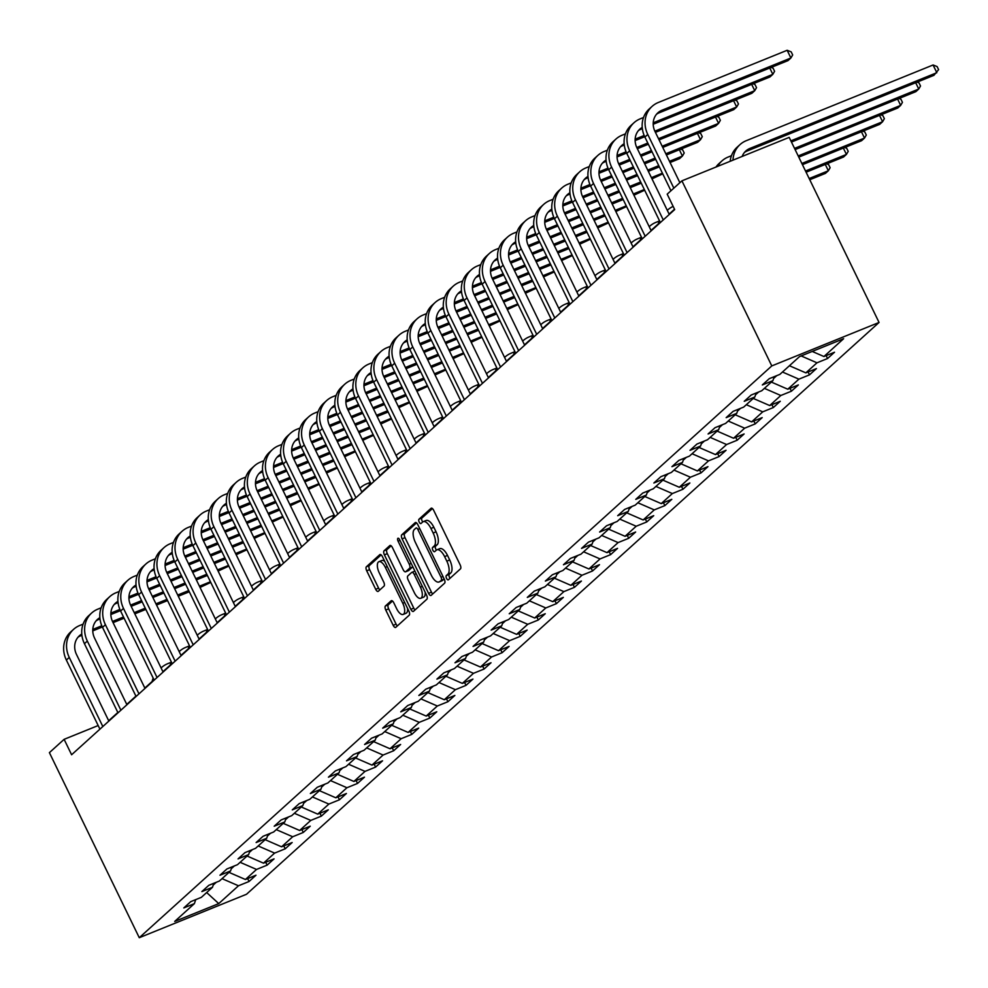 <?xml version="1.0" encoding="UTF-8"?>
<svg xmlns="http://www.w3.org/2000/svg" width="988" height="988" viewBox="0 0 988 988"><rect width="100%" height="100%" fill="white"/><g stroke="black" fill="none" stroke-linecap="round" stroke-linejoin="round"><path stroke-width="1.48" d="M446.551 578.388A2.384 1.025 -112.1 0 0 448.243 579.87A2.384 1.025 -112.1 0 0 448.379 579.783L460.457 568.866A3.396 1.457 -112.1 0 0 460.124 564.803L433.67 510.302A3.396 1.457 -112.1 0 0 431.25 508.19A3.396 1.457 -112.1 0 0 431.064 508.301L418.974 519.231A2.384 1.025 -112.1 0 0 419.208 522.072A2.384 1.025 -112.1 0 0 420.9 523.554A2.384 1.025 -112.1 0 0 421.036 523.467L422.592 522.059A10.88 4.668 -112.1 0 1 423.21 521.664A10.88 4.668 -112.1 0 1 430.941 528.457L433.139 533.001A10.88 4.668 -112.1 0 1 434.214 545.981L432.645 547.389A2.384 1.025 -112.1 0 0 432.88 550.23A2.384 1.025 -112.1 0 0 434.572 551.712A2.384 1.025 -112.1 0 0 434.708 551.625L436.264 550.217A10.88 4.668 -112.1 0 1 436.894 549.822A10.88 4.668 -112.1 0 1 444.612 556.615L446.823 561.159A10.88 4.668 -112.1 0 1 447.885 574.139L446.317 575.547A2.384 1.025 -112.1 0 0 446.551 578.388M436.894 549.822L439.784 548.649A10.88 4.668 -112.1 0 1 447.515 555.441L449.713 559.974A10.88 4.668 -112.1 0 1 450.775 572.954L449.219 574.374A2.384 1.025 -112.1 0 0 449.454 577.214A2.384 1.025 -112.1 0 0 450.108 578.215M432.398 508.548L421.876 518.058A2.384 1.025 -112.1 0 0 422.111 520.898A2.384 1.025 -112.1 0 0 422.778 521.911M423.21 521.664L426.112 520.491A10.88 4.668 -112.1 0 1 433.843 527.283L436.041 531.828A10.88 4.668 -112.1 0 1 437.104 544.796L435.547 546.216A2.384 1.025 -112.1 0 0 435.782 549.056A2.384 1.025 -112.1 0 0 436.449 550.069M385.431 605.977A3.396 1.457 -112.1 0 0 385.765 610.028L393.187 625.318A3.396 1.457 -112.1 0 0 395.595 627.442A3.396 1.457 -112.1 0 0 395.793 627.318L409.217 615.191A3.396 1.457 -112.1 0 0 408.884 611.127L382.418 556.627A3.396 1.457 -112.1 0 0 380.01 554.515A3.396 1.457 -112.1 0 0 379.812 554.639L366.387 566.766A3.396 1.457 -112.1 0 0 366.721 570.817L375.687 589.293A3.396 1.457 -112.1 0 0 378.108 591.417A3.396 1.457 -112.1 0 0 378.305 591.293L384.048 586.094A3.396 1.457 -112.1 0 0 383.715 582.043L379.269 572.879A9.09 3.903 -112.1 0 1 378.898 561.703A9.09 3.903 -112.1 0 1 385.345 567.384L402.771 603.26A9.09 3.903 -112.1 0 1 403.141 614.437A9.09 3.903 -112.1 0 1 396.682 608.756L393.78 602.779A3.396 1.457 -112.1 0 0 391.372 600.655A3.396 1.457 -112.1 0 0 391.174 600.778L385.431 605.977L388.333 604.804A3.396 1.457 -112.1 0 0 388.667 608.855L396.089 624.144A3.396 1.457 -112.1 0 0 397.361 625.91M771.789 365.918L681.918 180.841L667.196 194.154L674.693 209.579L71.605 754.758L64.121 739.333L49.4 752.646L139.271 937.711L771.789 365.918L879.061 322.459L246.531 894.251L139.271 937.711M428.557 593.343A3.396 1.457 -112.1 0 0 430.978 595.468A3.396 1.457 -112.1 0 0 431.176 595.344L444.588 583.204A3.396 1.457 -112.1 0 0 444.267 579.153L417.801 524.653A3.396 1.457 -112.1 0 0 415.38 522.529A3.396 1.457 -112.1 0 0 415.195 522.652L401.77 534.792A3.396 1.457 -112.1 0 0 402.104 538.843L428.557 593.343L431.46 592.17A3.396 1.457 -112.1 0 0 432.732 593.924M426.902 599.197L413.478 611.325A3.396 1.457 -112.1 0 1 413.293 611.449A3.396 1.457 -112.1 0 1 410.872 609.324L384.406 554.836A3.396 1.457 -112.1 0 1 384.085 550.773L389.828 545.586A3.396 1.457 -112.1 0 1 390.013 545.462A3.396 1.457 -112.1 0 1 392.434 547.587L403.166 569.681A3.396 1.457 -112.1 0 0 405.574 571.805A3.396 1.457 -112.1 0 0 405.772 571.682L409.588 568.236A3.396 1.457 -112.1 0 0 409.254 564.185L398.078 541.177A2.384 1.025 -112.1 0 1 397.979 538.25A2.384 1.025 -112.1 0 1 399.671 539.732L426.569 595.134A3.396 1.457 -112.1 0 1 426.902 599.197M247.63 878.604L249.038 881.494L255.991 875.207L245.419 879.493L256.534 869.44L267.118 865.155L274.071 858.868L263.487 863.154L274.615 853.101L285.199 848.816L292.152 842.529L281.568 846.815L292.695 836.75L303.279 832.464L310.232 826.178L299.648 830.476L310.775 820.41L321.359 816.125L328.312 809.839L317.728 814.124L328.856 804.071L339.44 799.786L346.393 793.5L335.809 797.785L346.936 787.732L357.52 783.435L364.473 777.148L353.889 781.446L365.017 771.381L375.588 767.096L382.541 760.809L371.97 765.095L383.085 755.042L393.669 750.757L400.622 744.47L390.038 748.756L401.165 738.703L411.749 734.405L418.702 728.119L408.118 732.417L419.245 722.351L429.829 718.066L436.782 711.78L426.199 716.065L437.326 706.012L447.91 701.727L454.863 695.441L444.279 699.726L455.406 689.673L465.99 685.376L472.943 679.089L462.359 683.387L473.487 673.322L484.071 669.037L491.024 662.75L480.44 667.036L491.567 656.983L502.139 652.698L509.092 646.411L498.52 650.697L509.635 640.644L520.219 636.358L527.172 630.072L516.588 634.358L527.716 624.293L538.299 620.007L545.253 613.721L534.669 618.006L545.796 607.953L556.38 603.668L563.333 597.382L552.749 601.667L563.876 591.614L574.46 587.329L581.413 581.043L570.829 585.328L581.957 575.263L592.541 570.978L599.494 564.691L588.91 568.977L600.037 558.924L610.609 554.639L617.562 548.352L606.99 552.638L618.105 542.585L628.689 538.299L635.642 532.013L625.058 536.299L636.186 526.246L646.77 521.948L653.723 515.662L643.139 519.96L654.266 509.894L664.85 505.609L671.803 499.323L661.219 503.608L672.346 493.555L682.93 489.27L689.883 482.984L679.299 487.269L690.427 477.216L701.011 472.919L707.964 466.632L697.38 470.93L708.507 460.865L719.091 456.579L726.044 450.293L715.46 454.579L726.588 444.526L737.159 440.24L744.112 433.954L733.541 438.24L744.656 428.187L755.24 423.889L762.193 417.603L751.609 421.901L762.736 411.835L773.32 407.55L780.273 401.264L769.689 405.549L780.816 395.496L791.4 391.211L798.353 384.925L787.769 389.21L798.897 379.157L809.481 374.86L816.434 368.586L805.85 372.871L816.977 362.806L827.561 358.521L834.514 352.234L823.93 356.52L843.629 338.711L799.564 356.569L779.865 374.378L769.282 378.663L762.328 384.95L772.912 380.664L774.221 376.663M249.038 881.494L238.466 885.779L218.756 903.6L174.691 921.446L194.389 903.637L183.805 907.923L190.758 901.636L201.342 897.351L212.469 887.298L201.885 891.584L208.839 885.297L219.422 881.012L230.55 870.959L219.966 875.245L226.919 868.958L237.503 864.673L248.63 854.608L238.046 858.893L244.999 852.619L255.583 848.322L266.711 838.269L256.127 842.554L263.08 836.268L273.664 831.982L284.791 821.93L274.207 826.215L281.16 819.929L291.744 815.643L302.859 805.578L292.287 809.876L299.241 803.59L309.812 799.292L320.939 789.239L310.356 793.525L317.309 787.238L327.893 782.953L339.02 772.9L328.436 777.186L335.389 770.899L345.973 766.614L357.1 756.549L346.516 760.846L353.469 754.56L364.053 750.263L375.181 740.21L364.597 744.495L371.55 738.209L382.134 733.923L393.261 723.871L382.677 728.156L389.63 721.87L400.214 717.584L411.341 707.519L400.758 711.817L407.711 705.531L418.295 701.245L429.41 691.18L418.838 695.466L425.791 689.179L436.363 684.894L447.49 674.841L436.906 679.127L443.859 672.84L454.443 668.555L465.57 658.502L454.986 662.787L461.939 656.501L472.523 652.216L483.651 642.151L473.067 646.436L480.02 640.15L490.604 635.864L501.731 625.812L491.147 630.097L498.1 623.811L508.684 619.525L519.812 609.473L509.228 613.758L516.181 607.472L526.765 603.186L537.88 593.121L527.308 597.407L534.261 591.12L544.845 586.835L555.96 576.782L545.376 581.067L552.341 574.781L562.913 570.496L574.04 560.443L563.456 564.728L570.409 558.442L580.993 554.157L592.121 544.092L581.537 548.389L588.49 542.103L599.074 537.805L610.201 527.753L599.617 532.038L606.57 525.752L617.154 521.466L628.282 511.414L617.698 515.699L624.651 509.413L635.235 505.127L646.362 495.062L635.778 499.36L642.731 493.074L653.315 488.776L664.43 478.723L653.858 483.009L660.811 476.722L671.383 472.437L682.51 462.384L671.926 466.669L678.88 460.383L689.463 456.098L700.591 446.033L690.007 450.33L696.96 444.044L707.544 439.746L718.671 429.694L708.087 433.979L715.04 427.693L725.624 423.407L736.752 413.355L726.168 417.64L733.121 411.354L743.705 407.068L754.832 397.003L744.248 401.301L751.201 395.015L761.785 390.729L772.912 380.664M231.278 868.736L234.378 865.933M228.994 872.367L245.419 879.493M240.109 862.302L256.534 869.44M212.469 887.298L213.791 883.297M249.359 852.397L252.459 849.594M247.074 856.028L263.487 863.154M258.189 845.963L274.615 853.101M230.55 870.959L231.871 866.958M267.439 836.058L270.539 833.242M265.142 839.677L281.568 846.815M276.269 829.624L292.695 836.75M248.63 854.608L249.939 850.606M285.52 819.707L288.62 816.903M283.223 823.337L299.648 830.476M294.35 813.285L310.775 820.41M266.711 838.269L268.02 834.267M303.588 803.368L306.7 800.564M301.303 806.998L317.728 814.124M312.43 796.933L328.856 804.071M284.791 821.93L286.1 817.928M321.668 787.028L324.78 784.225M319.383 790.647L335.809 797.785M330.511 780.594L346.936 787.732M302.859 805.578L304.181 801.577M339.749 770.677L342.848 767.874M337.464 774.308L353.889 781.446M348.591 764.255L365.017 771.381M320.939 789.239L322.261 785.238M357.829 754.338L360.929 751.535M355.544 757.969L371.97 765.095M366.659 747.904L383.085 755.042M339.02 772.9L340.341 768.899M375.909 737.999L379.009 735.196M373.612 741.618L390.038 748.756M384.74 731.565L401.165 738.703M357.1 756.549L358.422 752.547M393.99 721.648L397.09 718.844M391.693 725.278L408.118 732.417M402.82 715.226L419.245 722.351M375.181 740.21L376.49 736.208M412.07 705.309L415.17 702.505M409.773 708.939L426.199 716.065M420.9 698.874L437.326 706.012M393.261 723.871L394.57 719.869M430.138 688.969L433.25 686.166M427.853 692.588L444.279 699.726M438.981 682.535L455.406 689.673M411.341 707.519L412.651 703.518M448.219 672.618L451.318 669.815M445.934 676.249L462.359 683.387M457.061 666.196L473.487 673.322M429.41 691.18L430.731 687.179M466.299 656.279L469.399 653.476M464.014 659.91L480.44 667.036M475.142 649.845L491.567 656.983M447.49 674.841L448.811 670.84M484.379 639.94L487.479 637.137M482.095 643.559L498.52 650.697M493.21 633.506L509.635 640.644M465.57 658.502L466.892 654.488M502.46 623.589L505.56 620.785M500.163 627.219L516.588 634.358M511.29 617.167L527.716 624.293M483.651 642.151L484.972 638.149M520.54 607.25L523.64 604.446M518.243 610.88L534.669 618.006M529.37 600.815L545.796 607.953M501.731 625.812L503.04 621.81M538.621 590.91L541.72 588.107M536.323 594.529L552.749 601.667M547.451 584.476L563.876 591.614M519.812 609.473L521.121 605.471M556.689 574.559L559.801 571.756M554.404 578.19L570.829 585.328M565.531 568.137L581.957 575.263M537.88 593.121L539.201 589.12M574.769 558.22L577.869 555.417M572.484 561.851L588.91 568.977M583.612 551.798L600.037 558.924M555.96 576.782L557.281 572.781M592.849 541.881L595.949 539.077M590.565 545.512L606.99 552.638M601.692 535.447L618.105 542.585M574.04 560.443L575.362 556.442M610.93 525.542L614.03 522.726M608.645 529.16L625.058 536.299M619.76 519.108L636.186 526.246M592.121 544.092L593.442 540.09M629.01 509.191L632.11 506.387M626.713 512.821L643.139 519.96M637.84 502.769L654.266 509.894M610.201 527.753L611.523 523.751M647.091 492.851L650.19 490.048M644.794 496.482L661.219 503.608M655.921 486.417L672.346 493.555M628.282 511.414L629.591 507.412M665.171 476.512L668.271 473.709M662.874 480.131L679.299 487.269M674.001 470.078L690.427 477.216M646.362 495.062L647.671 491.061M683.239 460.161L686.351 457.358M680.954 463.792L697.38 470.93M692.082 453.739L708.507 460.865M664.43 478.723L665.751 474.722M701.319 443.822L704.419 441.019M699.035 447.453L715.46 454.579M710.162 437.388L726.588 444.526M682.51 462.384L683.832 458.383M719.4 427.483L722.5 424.679M717.115 431.101L733.541 438.24M728.242 421.049L744.656 428.187M700.591 446.033L701.912 442.031M737.48 411.132L740.58 408.328M735.196 414.762L751.609 421.901M746.311 404.709L762.736 411.835M718.671 429.694L719.993 425.692M755.561 394.792L758.66 391.989M753.264 398.423L769.689 405.549M764.391 388.358L780.816 395.496M736.752 413.355L738.073 409.353M773.641 378.453L776.741 375.65M771.344 382.072L787.769 389.21M782.471 372.019L798.897 379.157M754.832 397.003L756.141 393.002M789.424 365.733L805.85 372.871M801.145 355.927L816.977 362.806M812.222 351.444L823.93 356.52M681.918 180.841L789.19 137.381L879.061 322.459M98.17 725.538L64.121 739.333M674.52 209.221L669.111 214.112M660.194 222.177L651.043 230.451M642.114 238.528L632.962 246.802M624.033 254.867L614.882 263.141M605.953 271.206L596.801 279.481M587.872 287.557L578.721 295.832M569.792 303.896L560.641 312.171M551.724 320.236L542.56 328.51M533.644 336.587L524.492 344.861M515.563 352.926L506.412 361.2M497.483 369.265L488.331 377.54M479.402 385.616L470.251 393.891M461.322 401.955L452.171 410.23M443.254 418.295L434.09 426.569M425.173 434.634L416.022 442.908M407.093 450.985L397.942 459.259M389.013 467.324L379.861 475.599M370.932 483.663L361.781 491.938M352.852 500.014L343.701 508.289M334.771 516.354L325.62 524.628M316.703 532.693L307.54 540.967M298.623 549.044L289.472 557.318M280.543 565.383L271.391 573.658M262.462 581.722L253.311 589.997M244.382 598.073L235.23 606.348M226.301 614.413L217.15 622.687M208.221 630.752L199.07 639.026M190.153 647.103L180.989 655.377M172.073 663.442L162.921 671.716M153.992 679.781L144.841 688.056M135.912 696.132L126.76 704.407M117.831 712.471L108.68 720.746M213.198 885.075L216.298 882.272M206.665 892.547L218.756 903.6M222.041 878.653L238.466 885.779M194.389 903.637L195.71 899.636M826.153 355.631L827.561 358.521M808.073 371.97L809.481 374.86M789.992 388.309L791.4 391.211M771.912 404.648L773.32 407.55M753.832 420.999L755.24 423.889M735.751 437.338L737.159 440.24M717.683 453.677L719.091 456.579M699.603 470.029L701.011 472.919M681.522 486.368L682.93 489.27M663.442 502.707L664.85 505.609M645.362 519.058L646.77 521.948M627.281 535.397L628.689 538.299M609.213 551.736L610.609 554.639M591.133 568.088L592.541 570.978M573.052 584.427L574.46 587.329M554.972 600.766L556.38 603.668M536.892 617.117L538.299 620.007M518.811 633.456L520.219 636.358M500.731 649.795L502.139 652.698M482.663 666.134L484.071 669.037M464.582 682.486L465.99 685.376M446.502 698.825L447.91 701.727M428.421 715.164L429.829 718.066M410.341 731.515L411.749 734.405M392.261 747.854L393.669 750.757M374.18 764.193L375.588 767.096M356.112 780.545L357.52 783.435M338.032 796.884L339.44 799.786M319.951 813.223L321.359 816.125M301.871 829.574L303.279 832.464M283.791 845.913L285.199 848.816M265.71 862.252L267.118 865.155M416.528 522.887L404.672 533.606A3.396 1.457 -112.1 0 0 405.006 537.67L431.46 592.17M441.29 580.092A2.384 1.025 -112.1 0 0 441.056 577.264L417.825 529.42A2.384 1.025 -112.1 0 0 416.133 527.938A2.384 1.025 -112.1 0 0 415.997 528.024L414.343 529.519A10.88 4.668 -112.1 0 0 415.417 542.486L431.287 575.189A10.88 4.668 -112.1 0 0 439.018 581.981A10.88 4.668 -112.1 0 0 439.635 581.586L444.155 578.931M439.018 581.981L441.92 580.808A10.88 4.668 -112.1 0 0 442.538 580.413L439.635 581.586M444.155 578.943L442.538 580.413M391.162 545.821L386.975 549.6A3.396 1.457 -112.1 0 0 387.308 553.663L413.774 608.151A3.396 1.457 -112.1 0 0 415.046 609.917M408.254 570.681A3.396 1.457 -112.1 0 0 408.476 570.632A3.396 1.457 -112.1 0 0 408.674 570.508L412.478 567.063A3.396 1.457 -112.1 0 0 412.737 566.655M414.305 592.615A9.09 3.903 -112.1 0 0 420.752 598.296A9.09 3.903 -112.1 0 0 420.382 587.119L414.244 574.473A3.396 1.457 -112.1 0 0 411.835 572.361A3.396 1.457 -112.1 0 0 411.638 572.472L407.834 575.918A3.396 1.457 -112.1 0 0 408.168 579.981L414.305 592.615M420.752 598.296L423.654 597.123A9.09 3.903 -112.1 0 0 425.149 592.207M414.923 571.138A3.396 1.457 -112.1 0 0 414.738 571.175A3.396 1.457 -112.1 0 0 414.54 571.299L412.058 572.311M392.508 601.025L388.333 604.804M403.141 614.437L406.043 613.264A9.09 3.903 -112.1 0 0 407.538 608.349M384.752 561.419A9.09 3.903 -112.1 0 0 381.788 560.529L378.898 561.703M381.146 554.873L369.29 565.593A3.396 1.457 -112.1 0 0 369.623 569.644L378.589 588.119A3.396 1.457 -112.1 0 0 379.861 589.873M742.136 156.45A17.315 15.45 -132.1 0 1 745.841 150.991A17.315 15.45 -132.1 0 1 749.966 148.41L936.822 72.704L933.08 64.986L746.224 140.704A25.972 23.181 47.9 0 0 740.037 144.569A25.972 23.181 47.9 0 0 732.997 160.155M744.495 152.399A17.315 15.45 -132.1 0 1 747.076 151.028L933.932 75.323L938.6 69.642L937.106 66.567L933.08 64.986M740.037 144.569L737.147 147.187A25.972 23.181 47.9 0 0 730.206 161.279M656.551 114.213A17.315 15.45 -132.1 0 1 659.132 112.83L788.004 60.614L790.894 57.996L787.152 50.289L658.28 102.505A25.972 23.181 47.9 0 0 652.105 106.371A25.972 23.181 47.9 0 0 647.77 134.454L673.841 188.14M652.105 106.371L649.202 108.989A25.972 23.181 47.9 0 0 644.88 137.073L670.951 190.758M679.88 182.694L655.019 131.515A17.315 15.45 -132.1 0 1 657.909 112.793A17.315 15.45 -132.1 0 1 662.034 110.211L790.894 57.996L792.672 54.945L791.178 51.858L787.152 50.289M791.462 142.062L915.851 91.662L918.741 89.043L915.678 82.72M790.882 140.852L918.741 89.043L920.52 85.993L919.025 82.906L917.086 82.14M731.453 155.696L728.144 157.043A25.972 23.181 47.9 0 0 721.956 160.908A25.972 23.181 47.9 0 0 717.659 166.367M721.956 160.908L719.066 163.526A25.972 23.181 47.9 0 0 715.954 167.058M795.118 149.596L897.771 108.001L900.661 105.383L897.598 99.059M794.537 148.385L900.661 105.383L902.439 102.332L900.945 99.245L899.006 98.491M643.521 117.51L640.212 118.844A25.972 23.181 47.9 0 0 634.024 122.71A25.972 23.181 47.9 0 0 629.689 150.793L663.257 219.904M634.024 122.71L631.122 125.34A25.972 23.181 47.9 0 0 626.8 153.412L660.355 222.535M669.284 214.458L636.939 147.854A17.315 15.45 -132.1 0 1 639.829 129.132A17.315 15.45 -132.1 0 1 642.225 127.403M638.47 130.552A17.315 15.45 -132.1 0 1 641.051 129.181L642.348 128.65M653.204 124.253L769.924 76.965L772.826 74.347L769.751 68.011M653.229 122.796L772.826 74.347L774.592 71.284L773.098 68.209L771.159 67.443M625.441 133.849L622.131 135.195A25.972 23.181 47.9 0 0 615.944 139.061A25.972 23.181 47.9 0 0 611.621 167.133L645.176 236.256M615.944 139.061L613.042 141.679A25.972 23.181 47.9 0 0 608.719 169.751L642.286 238.874M651.203 230.809L618.871 164.193A17.315 15.45 -132.1 0 1 621.748 145.483A17.315 15.45 -132.1 0 1 624.144 143.742M620.39 146.891A17.315 15.45 -132.1 0 1 622.971 145.52L624.268 145.001M635.136 140.592L644.707 136.715M655.439 132.367L751.843 93.304L754.746 90.686L751.67 84.363M635.148 139.147L644.164 135.492M654.859 131.157L754.746 90.686L756.524 87.636L755.017 84.548L753.078 83.782M798.786 157.129L879.691 124.352L882.593 121.734L879.518 115.398M798.193 155.931L882.593 121.734L884.359 118.671L882.864 115.596L880.926 114.83M802.441 164.663L861.61 140.691L864.512 138.073L861.437 131.75M801.848 163.465L864.512 138.073L866.291 135.023L864.784 131.935L862.845 131.169M659.366 220.485A25.972 23.181 47.9 0 0 658.329 223.856M673.149 206.393A25.972 23.181 47.9 0 0 667.727 209.938A25.972 23.181 47.9 0 0 667.283 210.345L667.727 209.938M806.097 172.208L843.53 157.03L846.432 154.412L843.357 148.089M805.516 170.998L846.432 154.412L848.21 151.362L846.704 148.274L844.765 147.521M659.144 221.077L655.834 222.411A25.972 23.181 47.9 0 0 649.647 226.289A25.972 23.181 47.9 0 0 649.215 226.697M641.286 236.824A25.972 23.181 47.9 0 0 640.249 240.208M607.361 150.188L604.051 151.535A25.972 23.181 47.9 0 0 597.864 155.4A25.972 23.181 47.9 0 0 593.541 183.484L627.096 252.595M597.864 155.4L594.974 158.018A25.972 23.181 47.9 0 0 590.639 186.102L624.206 255.213M633.123 247.148L600.79 180.545A17.315 15.45 -132.1 0 1 603.668 161.822A17.315 15.45 -132.1 0 1 606.064 160.081M602.31 163.242A17.315 15.45 -132.1 0 1 604.891 161.859L606.187 161.34M617.055 156.944L626.627 153.054M637.359 148.706L648.363 144.248M659.095 139.901L733.763 109.643L736.665 107.025L733.59 100.702M617.08 155.487L626.096 151.831M636.778 147.496L647.782 143.05M658.514 138.691L736.665 107.025L738.444 103.975L736.937 100.887L734.998 100.134M589.28 166.54L585.97 167.874A25.972 23.181 47.9 0 0 579.783 171.739A25.972 23.181 47.9 0 0 575.461 199.823L609.016 268.934M579.783 171.739L576.893 174.37A25.972 23.181 47.9 0 0 572.558 202.441L606.126 271.552M615.055 263.487L582.71 196.884A17.315 15.45 -132.1 0 1 585.588 178.161A17.315 15.45 -132.1 0 1 587.984 176.432M584.241 179.581A17.315 15.45 -132.1 0 1 586.823 178.211L588.119 177.679M598.975 173.283L608.546 169.405M619.278 165.058L630.282 160.599M641.014 156.252L652.018 151.782M662.75 147.434L715.683 125.995L718.585 123.377L715.51 117.041M599 171.826L608.015 168.17M618.698 163.847L629.702 159.389M640.434 155.042L651.438 150.584M662.17 146.236L718.585 123.377L720.363 120.314L718.869 117.226L716.918 116.473M571.2 182.879L567.89 184.225A25.972 23.181 47.9 0 0 561.703 188.091A25.972 23.181 47.9 0 0 557.38 216.162L590.947 285.285M561.703 188.091L558.813 190.709A25.972 23.181 47.9 0 0 554.478 218.78L588.045 287.903M596.974 279.826L564.63 213.223A17.315 15.45 -132.1 0 1 567.52 194.513A17.315 15.45 -132.1 0 1 569.903 192.771M566.161 195.92A17.315 15.45 -132.1 0 1 568.742 194.55L570.039 194.031M580.895 189.622L590.478 185.744M601.198 181.397L612.202 176.938M622.934 172.591L633.95 168.133M644.682 163.786L655.686 159.327M666.418 154.968L697.614 142.334L700.504 139.716L697.429 133.392M580.919 188.177L589.935 184.521M600.618 180.187L611.621 175.728M622.354 171.381L633.357 166.923M644.09 162.575L655.093 158.117M665.826 153.77L700.504 139.716L702.283 136.665L700.788 133.578L698.837 132.812M553.119 199.218L549.81 200.564A25.972 23.181 47.9 0 0 543.635 204.43A25.972 23.181 47.9 0 0 539.3 232.501L572.867 301.624M543.635 204.43L540.732 207.048A25.972 23.181 47.9 0 0 536.41 235.132L569.965 304.242M578.894 296.178L546.549 229.574A17.315 15.45 -132.1 0 1 549.439 210.852A17.315 15.45 -132.1 0 1 551.823 209.11M548.081 212.259A17.315 15.45 -132.1 0 1 550.662 210.889L551.959 210.37M562.814 205.973L572.398 202.083M583.118 197.736L594.134 193.278M604.866 188.93L615.87 184.472M626.602 180.125L637.606 175.666M648.338 171.319L659.342 166.861M670.074 162.514L679.534 158.673L682.424 156.055L679.361 149.731M562.839 204.516L571.854 200.86M582.537 196.526L593.541 192.067M604.273 187.72L615.277 183.262M626.009 178.914L637.013 174.456M647.745 170.109L658.749 165.651M669.481 161.303L682.424 156.055L684.202 153.004L682.708 149.917L680.769 149.163M535.051 215.569L531.729 216.903A25.972 23.181 47.9 0 0 525.554 220.769A25.972 23.181 47.9 0 0 521.219 248.853L554.787 317.963M525.554 220.769L522.652 223.387A25.972 23.181 47.9 0 0 518.33 251.471L551.884 320.581M560.814 312.517L528.469 245.913A17.315 15.45 -132.1 0 1 531.359 227.191A17.315 15.45 -132.1 0 1 533.755 225.462M530 228.611A17.315 15.45 -132.1 0 1 532.581 227.24L533.878 226.709M544.734 222.312L554.317 218.434M565.05 214.087L576.053 209.629M586.786 205.269L597.789 200.811M608.522 196.464L619.525 192.005M630.258 187.658L641.261 183.2M651.994 178.853L662.738 173.851M544.759 220.855L553.774 217.199M564.457 212.877L575.461 208.419M586.193 204.071L597.197 199.613M607.929 195.254L618.945 190.795M629.665 186.448L640.681 181.99M651.413 177.642L662.417 173.184M516.971 231.908L513.661 233.254A25.972 23.181 47.9 0 0 507.474 237.12A25.972 23.181 47.9 0 0 503.151 265.192L536.706 334.315M507.474 237.12L504.572 239.738A25.972 23.181 47.9 0 0 500.249 267.81L533.804 336.933M542.733 328.856L510.388 262.252A17.315 15.45 -132.1 0 1 513.278 243.542A17.315 15.45 -132.1 0 1 515.674 241.801M511.92 244.95A17.315 15.45 -132.1 0 1 514.501 243.579L515.798 243.048M526.653 238.651L536.237 234.774M546.969 230.426L557.973 225.968M568.705 221.621L579.709 217.162M590.441 212.815L601.445 208.345M612.177 203.997L623.181 199.539M633.913 195.192L644.658 190.202M526.678 237.194L535.694 233.551M546.389 229.216L557.38 224.758M568.112 220.41L579.129 215.952M589.848 211.605L600.865 207.147M611.597 202.799L622.601 198.341M633.333 193.981L644.337 189.523M498.891 248.247L495.581 249.594A25.972 23.181 47.9 0 0 489.393 253.459A25.972 23.181 47.9 0 0 485.071 281.531L518.626 350.654M489.393 253.459L486.491 256.077A25.972 23.181 47.9 0 0 482.169 284.161L515.736 353.272M524.653 345.207L492.32 278.604A17.315 15.45 -132.1 0 1 495.198 259.881A17.315 15.45 -132.1 0 1 497.594 258.14M493.839 261.289A17.315 15.45 -132.1 0 1 496.421 259.918L497.717 259.399M508.585 255.003L518.157 251.113M528.889 246.765L539.893 242.307M550.625 237.96L561.629 233.501M572.361 229.154L583.365 224.696M594.097 220.349L605.101 215.89M615.833 211.543L626.577 206.541M508.598 253.546L517.613 249.89M528.308 245.555L539.312 241.097M550.044 236.75L561.048 232.291M571.78 227.944L582.784 223.486M593.516 219.138L604.52 214.68M615.252 210.333L626.256 205.875M480.81 264.599L477.5 265.933A25.972 23.181 47.9 0 0 471.313 269.798A25.972 23.181 47.9 0 0 466.991 297.882L500.546 366.993M471.313 269.798L468.423 272.416A25.972 23.181 47.9 0 0 464.088 300.5L497.656 369.611M506.572 361.546L474.24 294.943A17.315 15.45 -132.1 0 1 477.118 276.22A17.315 15.45 -132.1 0 1 479.513 274.491M475.771 277.64A17.315 15.45 -132.1 0 1 478.34 276.269L479.637 275.738M490.505 271.342L500.076 267.464M510.808 263.117L521.812 258.646M532.544 254.299L543.548 249.841M554.28 245.493L565.284 241.035M576.016 236.688L587.033 232.229M597.752 227.882L608.509 222.88M490.53 269.885L499.545 266.229M510.228 261.906L521.232 257.448M531.964 253.101L542.968 248.643M553.7 244.283L564.704 239.825M575.436 235.477L586.44 231.019M597.172 226.672L608.176 222.214M462.73 280.938L459.42 282.272A25.972 23.181 47.9 0 0 453.233 286.149A25.972 23.181 47.9 0 0 448.91 314.221L482.465 383.344M453.233 286.149L450.343 288.768A25.972 23.181 47.9 0 0 446.008 316.839L479.575 385.962M488.504 377.885L456.16 311.282A17.315 15.45 -132.1 0 1 459.037 292.572A17.315 15.45 -132.1 0 1 461.433 290.83M457.691 293.979A17.315 15.45 -132.1 0 1 460.272 292.609L461.569 292.078M472.425 287.681L481.996 283.803M492.728 279.456L503.732 274.997M514.464 270.65L525.468 266.192M536.2 261.845L547.216 257.374M557.948 253.027L568.952 248.568M579.684 244.221L590.429 239.232M472.449 286.224L481.465 282.58M492.148 278.246L503.151 273.787M513.884 269.44L524.887 264.982M535.62 260.634L546.623 256.176M557.356 251.829L568.359 247.358M579.091 243.011L590.095 238.553M444.649 297.277L441.34 298.623A25.972 23.181 47.9 0 0 435.152 302.489A25.972 23.181 47.9 0 0 430.83 330.56L464.397 399.683M435.152 302.489L432.262 305.107A25.972 23.181 47.9 0 0 427.94 333.178L461.495 402.301M470.424 394.237L438.079 327.633A17.315 15.45 -132.1 0 1 440.969 308.911A17.315 15.45 -132.1 0 1 443.353 307.169M439.611 310.318A17.315 15.45 -132.1 0 1 442.192 308.948L443.489 308.429M454.344 304.02L463.928 300.142M474.648 295.795L485.651 291.337M496.384 286.989L507.4 282.531M518.132 278.184L529.136 273.725M539.868 269.378L550.872 264.92M561.604 260.56L572.348 255.571M454.369 302.575L463.384 298.919M474.067 294.585L485.071 290.126M495.803 285.779L506.807 281.321M517.539 276.973L528.543 272.515M539.275 268.168L550.279 263.71M561.011 259.362L572.015 254.904M426.569 313.616L423.259 314.962A25.972 23.181 47.9 0 0 417.084 318.828A25.972 23.181 47.9 0 0 412.749 346.911L446.317 416.022M417.084 318.828L414.182 321.446A25.972 23.181 47.9 0 0 409.859 349.53L443.414 418.64M452.343 410.576L419.999 343.972A17.315 15.45 -132.1 0 1 422.889 325.25A17.315 15.45 -132.1 0 1 425.285 323.521M421.53 326.67A17.315 15.45 -132.1 0 1 424.111 325.299L425.408 324.768M436.264 320.371L445.847 316.493M456.567 312.146L467.583 307.676M478.316 303.328L489.319 298.87M500.052 294.523L511.055 290.064M521.788 285.717L532.791 281.259M543.524 276.912L554.268 271.91M436.288 318.914L445.304 315.258M455.987 310.936L466.991 306.478M477.723 302.13L488.727 297.66M499.459 293.312L510.463 288.854M521.195 284.507L532.199 280.049M542.931 275.701L553.947 271.243M408.501 329.967L405.179 331.301A25.972 23.181 47.9 0 0 399.004 335.179A25.972 23.181 47.9 0 0 394.669 363.251L428.236 432.374M399.004 335.179L396.102 337.797A25.972 23.181 47.9 0 0 391.779 365.869L425.334 434.992M434.263 426.915L401.918 360.311A17.315 15.45 -132.1 0 1 404.808 341.601A17.315 15.45 -132.1 0 1 407.204 339.86M403.45 343.009A17.315 15.45 -132.1 0 1 406.031 341.638L407.328 341.107M418.183 336.71L427.767 332.833M438.499 328.485L449.503 324.027M460.235 319.68L471.239 315.221M481.971 310.862L492.975 306.404M503.707 302.056L514.711 297.598M525.443 293.251L536.188 288.261M418.208 335.253L427.224 331.61M437.906 327.275L448.91 322.817M459.642 318.469L470.646 314.011M481.378 309.664L492.395 305.206M503.114 300.858L514.131 296.388M524.863 292.04L535.866 287.582M390.421 346.306L387.111 347.653A25.972 23.181 47.9 0 0 380.923 351.518A25.972 23.181 47.9 0 0 376.601 379.59L410.156 448.713M380.923 351.518L378.021 354.136A25.972 23.181 47.9 0 0 373.699 382.208L407.254 451.331M416.183 443.266L383.838 376.663A17.315 15.45 -132.1 0 1 386.728 357.94A17.315 15.45 -132.1 0 1 389.124 356.199M385.369 359.348A17.315 15.45 -132.1 0 1 387.951 357.977L389.247 357.458M400.103 353.049L409.687 349.172M420.419 344.824L431.423 340.366M442.155 336.019L453.159 331.56M463.891 327.213L474.895 322.755M485.627 318.408L496.631 313.949M507.363 309.59L518.107 304.6M400.128 351.605L409.143 347.949M419.838 343.614L430.83 339.156M441.562 334.809L452.578 330.35M463.31 326.003L474.314 321.545M485.046 317.197L496.05 312.739M506.782 308.392L517.786 303.934M372.34 362.645L369.03 363.992A25.972 23.181 47.9 0 0 362.843 367.857A25.972 23.181 47.9 0 0 358.521 395.941L392.075 465.052M362.843 367.857L359.941 370.475A25.972 23.181 47.9 0 0 355.618 398.559L389.186 467.67M398.102 459.605L365.77 393.002A17.315 15.45 -132.1 0 1 368.648 374.279A17.315 15.45 -132.1 0 1 371.043 372.55M367.289 375.699A17.315 15.45 -132.1 0 1 369.87 374.329L371.167 373.797M382.035 369.401L391.606 365.511M402.338 361.163L413.342 356.705M424.074 352.358L435.078 347.899M445.81 343.552L456.814 339.094M467.546 334.747L478.55 330.288M489.282 325.941L500.027 320.939M382.047 367.944L391.063 364.288M401.758 359.965L412.762 355.507M423.494 351.16L434.498 346.689M445.23 342.342L456.234 337.884M466.966 333.536L477.97 329.078M488.702 324.731L499.706 320.273M354.26 378.997L350.95 380.331A25.972 23.181 47.9 0 0 344.763 384.209A25.972 23.181 47.9 0 0 340.44 412.28L373.995 481.391M344.763 384.209L341.873 386.827A25.972 23.181 47.9 0 0 337.538 414.898L371.105 484.021M380.022 475.944L347.69 409.341A17.315 15.45 -132.1 0 1 350.567 390.631A17.315 15.45 -132.1 0 1 352.963 388.889M349.221 392.038A17.315 15.45 -132.1 0 1 351.802 390.668L353.087 390.137M363.954 385.74L373.526 381.862M384.258 377.515L395.262 373.056M405.994 368.709L416.998 364.251M427.73 359.891L438.734 355.433M449.466 351.086L460.482 346.627M471.214 342.28L481.959 337.291M363.979 384.283L372.995 380.627M383.677 376.305L394.681 371.846M405.413 367.499L416.417 363.041M427.149 358.693L438.153 354.235M448.885 349.876L459.889 345.417M470.621 341.07L481.625 336.612M336.179 395.336L332.87 396.682A25.972 23.181 47.9 0 0 326.682 400.548A25.972 23.181 47.9 0 0 322.36 428.619L355.927 497.742M326.682 400.548L323.792 403.166A25.972 23.181 47.9 0 0 319.457 431.237L353.025 500.36M361.954 492.296L329.609 425.68A17.315 15.45 -132.1 0 1 332.487 406.97A17.315 15.45 -132.1 0 1 334.883 405.228M331.141 408.377A17.315 15.45 -132.1 0 1 333.722 407.007L335.018 406.488M345.874 402.079L355.445 398.201M366.178 393.854L377.181 389.396M387.914 385.048L398.917 380.59M409.65 376.243L420.666 371.784M431.398 367.437L442.402 362.966M453.134 358.619L463.878 353.63M345.899 400.634L354.914 396.978M365.597 392.644L376.601 388.185M387.333 383.838L398.337 379.38M409.069 375.032L420.073 370.574M430.805 366.227L441.809 361.769M452.541 357.421L463.545 352.963M318.099 411.675L314.789 413.021A25.972 23.181 47.9 0 0 308.614 416.887A25.972 23.181 47.9 0 0 304.279 444.971L337.847 514.081M308.614 416.887L305.712 419.505A25.972 23.181 47.9 0 0 301.389 447.589L334.944 516.699M343.873 508.635L311.529 442.031A17.315 15.45 -132.1 0 1 314.419 423.309A17.315 15.45 -132.1 0 1 316.802 421.58M313.06 424.729A17.315 15.45 -132.1 0 1 315.641 423.346L316.938 422.827M327.794 418.43L337.377 414.54M348.097 410.193L359.113 405.735M369.833 401.387L380.849 396.929M391.581 392.582L402.585 388.123M413.317 383.776L424.321 379.318M435.053 374.971L445.798 369.969M327.818 416.973L336.834 413.317M347.517 408.995L358.521 404.537M369.253 400.177L380.257 395.719M390.989 391.372L401.993 386.913M412.725 382.566L423.729 378.108M434.461 373.76L445.465 369.302M300.019 428.026L296.709 429.36A25.972 23.181 47.9 0 0 290.534 433.226A25.972 23.181 47.9 0 0 286.199 461.31L319.766 530.42M290.534 433.226L287.632 435.856A25.972 23.181 47.9 0 0 283.309 463.928L316.864 533.051M325.793 524.974L293.448 458.37A17.315 15.45 -132.1 0 1 296.338 439.648A17.315 15.45 -132.1 0 1 298.734 437.919M294.98 441.068A17.315 15.45 -132.1 0 1 297.561 439.697L298.858 439.166M309.713 434.769L319.297 430.892M330.017 426.544L341.033 422.086M351.765 417.739L362.769 413.268M373.501 408.921L384.505 404.463M395.237 400.115L406.241 395.657M416.973 391.31L427.718 386.308M309.738 433.312L318.754 429.656M329.436 425.334L340.44 420.876M351.172 416.528L362.176 412.07M372.908 407.723L383.912 403.252M394.644 398.905L405.66 394.447M416.38 390.099L427.396 385.641M281.951 444.365L278.641 445.712A25.972 23.181 47.9 0 0 272.453 449.577A25.972 23.181 47.9 0 0 268.119 477.649L301.686 546.772M272.453 449.577L269.551 452.195A25.972 23.181 47.9 0 0 265.229 480.267L298.784 549.39M307.713 541.325L275.368 474.709A17.315 15.45 -132.1 0 1 278.258 455.999A17.315 15.45 -132.1 0 1 280.654 454.258M276.899 457.407A17.315 15.45 -132.1 0 1 279.481 456.036L280.777 455.517M291.633 451.108L301.217 447.231M311.949 442.883L322.953 438.425M333.685 434.078L344.689 429.619M355.421 425.272L366.425 420.814M377.157 416.454L388.161 411.996M398.893 407.649L409.637 402.659M291.658 449.664L300.673 446.008M311.356 441.673L322.36 437.215M333.092 432.868L344.096 428.409M354.828 424.062L365.844 419.604M376.576 415.256L387.58 410.798M398.312 406.451L409.316 401.98M809.752 179.742L825.449 173.382L828.352 170.763L825.276 164.428M809.172 178.532L828.352 170.763L830.13 167.701L828.636 164.613L826.684 163.86M641.064 237.416L637.754 238.763A25.972 23.181 47.9 0 0 631.567 242.628A25.972 23.181 47.9 0 0 631.134 243.036L631.567 242.628M623.206 253.175A25.972 23.181 47.9 0 0 622.181 256.547M810.308 180.866L811.938 184.237M622.983 253.755L619.674 255.102A25.972 23.181 47.9 0 0 613.486 258.967A25.972 23.181 47.9 0 0 613.054 259.375L613.486 258.967M605.125 269.514A25.972 23.181 47.9 0 0 604.1 272.886M604.903 270.107L601.593 271.441A25.972 23.181 47.9 0 0 595.418 275.306A25.972 23.181 47.9 0 0 594.974 275.726L595.418 275.306M587.057 285.853A25.972 23.181 47.9 0 0 586.02 289.237M586.835 286.446L583.513 287.792A25.972 23.181 47.9 0 0 577.338 291.658A25.972 23.181 47.9 0 0 576.893 292.065L577.338 291.658M568.977 302.192A25.972 23.181 47.9 0 0 567.939 305.576M568.755 302.785L565.445 304.131A25.972 23.181 47.9 0 0 559.257 307.997A25.972 23.181 47.9 0 0 558.813 308.404L559.257 307.997M550.896 318.544A25.972 23.181 47.9 0 0 549.859 321.915M550.674 319.136L547.364 320.47A25.972 23.181 47.9 0 0 541.177 324.336A25.972 23.181 47.9 0 0 540.732 324.743L541.177 324.336M532.816 334.883A25.972 23.181 47.9 0 0 531.779 338.267M532.594 335.475L529.284 336.822A25.972 23.181 47.9 0 0 523.097 340.687A25.972 23.181 47.9 0 0 522.664 341.095L523.097 340.687M514.736 351.222A25.972 23.181 47.9 0 0 513.711 354.606M514.513 351.814L511.204 353.161A25.972 23.181 47.9 0 0 505.016 357.026A25.972 23.181 47.9 0 0 504.584 357.434L505.016 357.026M496.655 367.573A25.972 23.181 47.9 0 0 495.63 370.945M496.433 368.166L493.123 369.5A25.972 23.181 47.9 0 0 486.936 373.365A25.972 23.181 47.9 0 0 486.504 373.773L486.936 373.365M478.575 383.912A25.972 23.181 47.9 0 0 477.55 387.284M478.353 384.505L475.043 385.851A25.972 23.181 47.9 0 0 468.868 389.717A25.972 23.181 47.9 0 0 468.423 390.124L468.868 389.717M460.507 400.251A25.972 23.181 47.9 0 0 459.469 403.635M460.285 400.844L456.962 402.19A25.972 23.181 47.9 0 0 450.787 406.056A25.972 23.181 47.9 0 0 450.343 406.463L450.787 406.056M442.426 416.603A25.972 23.181 47.9 0 0 441.389 419.974M442.204 417.183L438.894 418.529A25.972 23.181 47.9 0 0 432.707 422.395A25.972 23.181 47.9 0 0 432.262 422.802L432.707 422.395M424.346 432.942A25.972 23.181 47.9 0 0 423.309 436.313M424.124 433.534L420.814 434.868A25.972 23.181 47.9 0 0 414.627 438.746A25.972 23.181 47.9 0 0 414.182 439.154L414.627 438.746M406.266 449.281A25.972 23.181 47.9 0 0 405.228 452.665M406.043 449.873L402.734 451.22A25.972 23.181 47.9 0 0 396.546 455.085A25.972 23.181 47.9 0 0 396.114 455.493L396.546 455.085M388.185 465.632A25.972 23.181 47.9 0 0 387.16 469.004M387.963 466.213L384.653 467.559A25.972 23.181 47.9 0 0 378.466 471.424A25.972 23.181 47.9 0 0 378.034 471.832L378.466 471.424M370.105 481.971A25.972 23.181 47.9 0 0 369.08 485.343M369.883 482.564L366.573 483.898A25.972 23.181 47.9 0 0 360.385 487.776A25.972 23.181 47.9 0 0 359.953 488.183L360.385 487.776M352.024 498.31A25.972 23.181 47.9 0 0 350.999 501.694M351.802 498.903L348.492 500.249A25.972 23.181 47.9 0 0 342.317 504.115A25.972 23.181 47.9 0 0 341.873 504.522L342.317 504.115M333.956 514.662A25.972 23.181 47.9 0 0 332.919 518.033M333.734 515.242L330.412 516.588A25.972 23.181 47.9 0 0 324.237 520.454A25.972 23.181 47.9 0 0 323.792 520.861L324.237 520.454M315.876 531.001A25.972 23.181 47.9 0 0 314.839 534.372M315.654 531.593L312.344 532.927A25.972 23.181 47.9 0 0 306.157 536.793A25.972 23.181 47.9 0 0 305.712 537.213L306.157 536.793M297.796 547.34A25.972 23.181 47.9 0 0 296.758 550.724M297.573 547.932L294.263 549.279A25.972 23.181 47.9 0 0 288.076 553.144A25.972 23.181 47.9 0 0 287.644 553.552L288.076 553.144M279.715 563.691A25.972 23.181 47.9 0 0 278.678 567.063M263.87 460.704L260.56 462.051A25.972 23.181 47.9 0 0 254.373 465.916A25.972 23.181 47.9 0 0 250.05 494L283.605 563.111M254.373 465.916L251.471 468.534A25.972 23.181 47.9 0 0 247.148 496.618L280.716 565.729M289.632 557.664L257.288 491.061A17.315 15.45 -132.1 0 1 260.177 472.338A17.315 15.45 -132.1 0 1 262.573 470.597M258.819 473.746A17.315 15.45 -132.1 0 1 261.4 472.375L262.697 471.856M273.553 467.46L283.136 463.57M293.868 459.222L304.872 454.764M315.604 450.417L326.608 445.959M337.34 441.611L348.344 437.153M359.076 432.806L370.08 428.347M380.812 424L391.557 418.998M273.577 466.003L282.593 462.347M293.288 458.012L304.279 453.554M315.011 449.207L326.028 444.748M336.76 440.401L347.764 435.943M358.496 431.595L369.5 427.137M380.232 422.79L391.236 418.332M245.79 477.056L242.48 478.39A25.972 23.181 47.9 0 0 236.293 482.255A25.972 23.181 47.9 0 0 231.97 510.339L265.525 579.45M236.293 482.255L233.403 484.873A25.972 23.181 47.9 0 0 229.068 512.957L262.635 582.068M271.552 574.003L239.22 507.4A17.315 15.45 -132.1 0 1 242.097 488.677A17.315 15.45 -132.1 0 1 244.493 486.948M240.739 490.097A17.315 15.45 -132.1 0 1 243.32 488.727L244.616 488.196M255.484 483.799L265.056 479.921M275.788 475.574L286.792 471.115M297.524 466.756L308.528 462.298M319.26 457.95L330.264 453.492M340.996 449.145L352 444.686M362.732 440.339L373.476 435.338M255.497 482.342L264.525 478.686M275.207 474.364L286.211 469.905M296.943 465.558L307.947 461.1M318.679 456.752L329.683 452.282M340.415 447.935L351.419 443.476M362.151 439.129L373.155 434.671M227.709 493.395L224.4 494.741A25.972 23.181 47.9 0 0 218.212 498.607A25.972 23.181 47.9 0 0 213.89 526.678L247.445 595.801M218.212 498.607L215.322 501.225A25.972 23.181 47.9 0 0 210.987 529.296L244.555 598.419M253.471 590.342L221.139 523.739A17.315 15.45 -132.1 0 1 224.017 505.029A17.315 15.45 -132.1 0 1 226.413 503.287M222.671 506.436A17.315 15.45 -132.1 0 1 225.252 505.066L226.536 504.547M237.404 500.138L246.975 496.26M257.707 491.913L268.711 487.455M279.443 483.107L290.447 478.649M301.179 474.302L312.183 469.843M322.915 465.484L333.932 461.026M344.664 456.678L355.408 451.689M237.429 498.681L246.444 495.037M257.127 490.703L268.131 486.244M278.863 481.897L289.867 477.439M300.599 473.091L311.603 468.633M322.335 464.286L333.339 459.828M344.071 455.468L355.075 451.01M209.629 509.734L206.319 511.08A25.972 23.181 47.9 0 0 200.132 514.946A25.972 23.181 47.9 0 0 195.809 543.017L229.377 612.14M200.132 514.946L197.242 517.564A25.972 23.181 47.9 0 0 192.907 545.648L226.474 614.758M235.403 606.694L203.059 540.09A17.315 15.45 -132.1 0 1 205.936 521.368A17.315 15.45 -132.1 0 1 208.332 519.626M204.59 522.776A17.315 15.45 -132.1 0 1 207.171 521.405L208.468 520.886M219.324 516.489L228.895 512.599M239.627 508.252L250.631 503.794M261.363 499.446L272.379 494.988M283.099 490.641L294.115 486.182M304.847 481.835L315.851 477.377M326.583 473.03L337.328 468.028M219.348 515.032L228.364 511.376M239.047 507.042L250.05 502.583M260.783 498.236L271.786 493.778M282.519 489.431L293.522 484.972M304.255 480.625L315.258 476.167M325.991 471.819L336.994 467.361M279.493 564.272L276.183 565.618A25.972 23.181 47.9 0 0 269.996 569.483A25.972 23.181 47.9 0 0 269.563 569.891L269.996 569.483M261.635 580.03A25.972 23.181 47.9 0 0 260.61 583.402M261.412 580.623L258.103 581.957A25.972 23.181 47.9 0 0 251.915 585.822A25.972 23.181 47.9 0 0 251.483 586.23M243.554 596.369A25.972 23.181 47.9 0 0 242.529 599.753M243.332 596.962L240.022 598.308A25.972 23.181 47.9 0 0 233.835 602.174A25.972 23.181 47.9 0 0 233.403 602.581L233.835 602.174M225.486 612.708A25.972 23.181 47.9 0 0 224.449 616.092M225.252 613.301L221.942 614.647A25.972 23.181 47.9 0 0 215.767 618.513A25.972 23.181 47.9 0 0 215.322 618.92L215.767 618.513M207.406 629.06A25.972 23.181 47.9 0 0 206.369 632.431M207.184 629.652L203.861 630.986A25.972 23.181 47.9 0 0 197.686 634.852A25.972 23.181 47.9 0 0 197.242 635.259L197.686 634.852M189.326 645.399A25.972 23.181 47.9 0 0 188.288 648.783M189.103 645.991L185.793 647.338A25.972 23.181 47.9 0 0 179.606 651.203A25.972 23.181 47.9 0 0 179.161 651.611L179.606 651.203M171.245 661.738A25.972 23.181 47.9 0 0 170.208 665.122M171.023 662.331L167.713 663.677A25.972 23.181 47.9 0 0 161.526 667.542A25.972 23.181 47.9 0 0 161.093 667.95L161.526 667.542M153.165 678.089A25.972 23.181 47.9 0 0 152.127 681.461M191.549 526.085L188.239 527.419A25.972 23.181 47.9 0 0 182.064 531.285A25.972 23.181 47.9 0 0 177.729 559.369L211.296 628.479M182.064 531.285L179.161 533.903A25.972 23.181 47.9 0 0 174.839 561.987L208.394 631.097M217.323 623.033L184.978 556.429A17.315 15.45 -132.1 0 1 187.868 537.707A17.315 15.45 -132.1 0 1 190.252 535.978M186.51 539.127A17.315 15.45 -132.1 0 1 189.091 537.756L190.388 537.225M201.243 532.828L210.827 528.951M221.547 524.603L232.563 520.145M243.283 515.785L254.299 511.327M265.031 506.98L276.035 502.522M286.767 498.174L297.771 493.716M308.503 489.369L319.248 484.367M201.268 531.371L210.283 527.716M220.966 523.393L231.97 518.935M242.702 514.587L253.706 510.129M264.438 505.77L275.442 501.311M286.174 496.964L297.178 492.506M307.91 488.158L318.926 483.7M173.48 542.424L170.158 543.771A25.972 23.181 47.9 0 0 163.983 547.636A25.972 23.181 47.9 0 0 159.648 575.708L193.216 644.831M163.983 547.636L161.081 550.254A25.972 23.181 47.9 0 0 156.759 578.326L190.314 647.449M199.243 639.372L166.898 572.768A17.315 15.45 -132.1 0 1 169.788 554.058A17.315 15.45 -132.1 0 1 172.184 552.317M168.429 555.466A17.315 15.45 -132.1 0 1 171.01 554.095L172.307 553.564M183.163 549.167L192.746 545.29M203.479 540.942L214.482 536.484M225.215 532.137L236.218 527.678M246.951 523.331L257.954 518.861M268.687 514.513L279.69 510.055M290.423 505.708L301.167 500.718M183.188 547.71L192.203 544.067M202.886 539.732L213.89 535.274M224.622 530.927L235.626 526.468M246.358 522.121L257.362 517.663M268.094 513.315L279.11 508.857M289.842 504.498L300.846 500.039M155.4 558.763L152.09 560.11A25.972 23.181 47.9 0 0 145.903 563.975A25.972 23.181 47.9 0 0 141.568 592.047L175.135 661.17M145.903 563.975L143.001 566.593A25.972 23.181 47.9 0 0 138.678 594.665L172.233 663.788M181.162 655.723L148.818 589.12A17.315 15.45 -132.1 0 1 151.707 570.397A17.315 15.45 -132.1 0 1 154.103 568.656M150.349 571.805A17.315 15.45 -132.1 0 1 152.93 570.434L154.227 569.915M165.082 565.506L174.666 561.629M185.398 557.281L196.402 552.823M207.134 548.476L218.138 544.018M228.87 539.67L239.874 535.212M250.606 530.865L261.61 526.406M272.342 522.059L283.087 517.057M165.107 564.062L174.123 560.406M184.805 556.071L195.809 551.613M206.541 547.266L217.545 542.807M228.277 538.46L239.294 534.002M250.026 529.654L261.03 525.196M271.762 520.849L282.766 516.391M137.32 575.102L134.01 576.449A25.972 23.181 47.9 0 0 127.823 580.314A25.972 23.181 47.9 0 0 123.5 608.398L157.055 677.509M127.823 580.314L124.92 582.932A25.972 23.181 47.9 0 0 120.598 611.016L154.165 680.127M163.082 672.062L130.737 605.459A17.315 15.45 -132.1 0 1 133.627 586.736A17.315 15.45 -132.1 0 1 136.023 585.007M132.269 588.156A17.315 15.45 -132.1 0 1 134.85 586.786L136.146 586.255M147.014 581.858L156.586 577.98M167.318 573.633L178.322 569.162M189.054 564.815L200.058 560.357M210.79 556.009L221.794 551.551M232.526 547.204L243.53 542.745M254.262 538.398L265.006 533.397M147.027 580.401L156.042 576.745M166.737 572.423L177.729 567.964M188.461 563.617L199.477 559.159M210.209 554.799L221.213 550.341M231.945 545.994L242.949 541.535M253.681 537.188L264.685 532.73M119.239 591.454L115.929 592.788A25.972 23.181 47.9 0 0 109.742 596.666A25.972 23.181 47.9 0 0 105.42 624.737L138.975 693.86M109.742 596.666L106.852 599.284A25.972 23.181 47.9 0 0 102.517 627.355L136.085 696.478M145.001 688.401L112.669 621.798A17.315 15.45 -132.1 0 1 115.547 603.088A17.315 15.45 -132.1 0 1 117.943 601.346M114.188 604.495A17.315 15.45 -132.1 0 1 116.769 603.125L118.066 602.594M128.934 598.197L138.505 594.319M149.237 589.972L160.241 585.514M170.973 581.166L181.977 576.708M192.709 572.361L203.713 567.89M214.445 563.543L225.449 559.085M236.181 554.737L246.926 549.748M128.946 596.74L137.974 593.096M148.657 588.762L159.661 584.303M170.393 579.956L181.397 575.498M192.129 571.15L203.133 566.692M213.865 562.345L224.869 557.874M235.601 553.527L246.605 549.069M101.159 607.793L97.849 609.139A25.972 23.181 47.9 0 0 91.662 613.005A25.972 23.181 47.9 0 0 87.339 641.076L120.894 710.199M91.662 613.005L88.772 615.623A25.972 23.181 47.9 0 0 84.437 643.694L118.004 712.817M126.933 704.753L94.589 638.149A17.315 15.45 -132.1 0 1 97.466 619.427A17.315 15.45 -132.1 0 1 99.862 617.685M96.12 620.835A17.315 15.45 -132.1 0 1 98.701 619.464L99.998 618.945M110.854 614.536L120.425 610.658M131.157 606.311L142.161 601.853M152.893 597.505L163.897 593.047M174.629 588.7L185.645 584.241M196.365 579.894L207.381 575.436M218.113 571.076L228.858 566.087M110.878 613.091L119.894 609.435M130.577 605.101L141.58 600.642M152.313 596.295L163.316 591.837M174.049 587.49L185.052 583.031M195.785 578.684L206.788 574.226M217.521 569.878L228.524 565.42M83.078 624.132L79.769 625.478A25.972 23.181 47.9 0 0 73.581 629.344A25.972 23.181 47.9 0 0 69.259 657.428L102.826 726.538M73.581 629.344L70.691 631.962A25.972 23.181 47.9 0 0 66.357 660.046L99.924 729.156M108.853 721.092L76.508 654.488A17.315 15.45 -132.1 0 1 79.398 635.766A17.315 15.45 -132.1 0 1 81.782 634.037M78.04 637.186A17.315 15.45 -132.1 0 1 80.621 635.815L81.918 635.284M92.773 630.887L102.344 627.01M113.077 622.65L124.08 618.192M134.813 613.844L145.829 609.386M156.549 605.039L167.565 600.581M178.297 596.233L189.301 591.775M200.033 587.428L210.777 582.426M92.798 629.43L101.813 625.774M112.496 621.452L123.5 616.994M134.232 612.646L145.236 608.176M155.968 603.829L166.972 599.37M177.704 595.023L188.708 590.565M199.44 586.217L210.444 581.759M450.775 572.954L447.885 574.139M449.713 559.974L446.823 561.159M447.515 555.441L444.612 556.615M435.547 546.216L432.645 547.389M437.104 544.796L434.214 545.981M436.041 531.828L433.139 533.001M433.843 527.283L430.941 528.457M421.876 518.058L418.974 519.231M449.219 574.374L446.317 575.547M405.006 537.67L402.104 538.843M404.672 533.606L401.77 534.792M442.97 576.486L441.056 577.264M419.739 528.642L417.825 529.42M413.774 608.151L410.872 609.324M387.308 553.663L384.406 554.836M386.975 549.6L384.085 550.773M408.674 570.508L405.772 571.682M412.478 567.063L409.588 568.236M411.169 563.407L409.254 564.185M399.992 540.399L398.078 541.177M422.296 586.341L420.382 587.119M416.158 573.707L414.244 574.473M404.685 602.482L402.771 603.26M387.259 566.606L385.345 567.384M378.589 588.119L375.687 589.293M369.623 569.644L366.721 570.817M369.29 565.593L366.387 566.766M396.089 624.144L393.187 625.318M388.667 608.855L385.765 610.028M749.966 148.41L747.076 151.028M647.77 134.454L644.88 137.073M662.034 110.211L659.132 112.83M629.689 150.793L626.8 153.412M642.286 128.07L641.051 129.181M611.621 167.133L608.719 169.751M624.206 144.409L622.971 145.52M593.541 183.484L590.639 186.102M606.126 160.748L604.891 161.859M575.461 199.823L572.558 202.441M588.045 177.099L586.823 178.211M557.38 216.162L554.478 218.78M569.965 193.438L568.742 194.55M539.3 232.501L536.41 235.132M551.884 209.777L550.662 210.889M521.219 248.853L518.33 251.471M533.816 226.129L532.581 227.24M503.151 265.192L500.249 267.81M515.736 242.468L514.501 243.579M485.071 281.531L482.169 284.161M497.656 258.807L496.421 259.918M466.991 297.882L464.088 300.5M479.575 275.158L478.34 276.269M448.91 314.221L446.008 316.839M461.495 291.497L460.272 292.609M430.83 330.56L427.94 333.178M443.414 307.836L442.192 308.948M412.749 346.911L409.859 349.53M425.334 324.188L424.111 325.299M394.669 363.251L391.779 365.869M407.266 340.527L406.031 341.638M376.601 379.59L373.699 382.208M389.186 356.866L387.951 357.977M358.521 395.941L355.618 398.559M371.105 373.217L369.87 374.329M340.44 412.28L337.538 414.898M353.025 389.556L351.802 390.668M322.36 428.619L319.457 431.237M334.944 405.895L333.722 407.007M304.279 444.971L301.389 447.589M316.864 422.247L315.641 423.346M286.199 461.31L283.309 463.928M298.784 438.586L297.561 439.697M268.119 477.649L265.229 480.267M280.716 454.925L279.481 456.036M250.05 494L247.148 496.618M262.635 471.264L261.4 472.375M231.97 510.339L229.068 512.957M244.555 487.615L243.32 488.727M213.89 526.678L210.987 529.296M226.474 503.954L225.252 505.066M195.809 543.017L192.907 545.648M208.394 520.293L207.171 521.405M177.729 559.369L174.839 561.987M190.314 536.645L189.091 537.756M159.648 575.708L156.759 578.326M172.233 552.984L171.01 554.095M141.568 592.047L138.678 594.665M154.165 569.323L152.93 570.434M123.5 608.398L120.598 611.016M136.085 585.674L134.85 586.786M105.42 624.737L102.517 627.355M118.004 602.013L116.769 603.125M87.339 641.076L84.437 643.694M99.924 618.352L98.701 619.464M69.259 657.428L66.357 660.046M81.843 634.704L80.621 635.815M408.476 570.632L405.574 571.805M414.738 571.175L411.835 572.361"/></g></svg>
